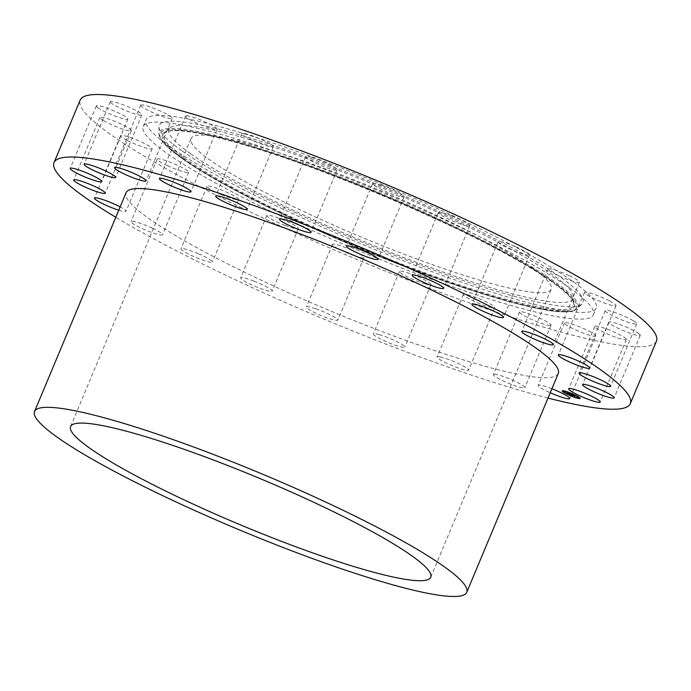 <?xml version="1.0" encoding="UTF-8"?>
<svg xmlns="http://www.w3.org/2000/svg" width="691" height="691" viewBox="0 0 691 691"><rect width="100%" height="100%" fill="white"/><g stroke="black" fill="none" stroke-linecap="round" stroke-linejoin="round"><path stroke-width="0.52" stroke-dasharray="3.46 2.59" d="M595.91 336.059A17.076 2.203 22.7 0 0 581.373 327.594A17.076 2.203 22.7 0 0 564.452 322.783A17.076 2.203 -157.3 0 0 564.392 322.878A17.076 2.203 -157.3 0 0 578.92 331.335A17.076 2.203 -157.3 0 0 595.849 336.146A17.076 2.203 22.7 0 0 595.91 336.059L569.764 398.569M551.902 388.748A17.076 2.203 -157.3 0 0 538.306 385.293A17.076 2.203 -157.3 0 0 538.246 385.379A17.076 2.203 -157.3 0 0 550.235 392.738M656.45 341.155A312.332 40.225 22.7 0 1 427.772 287.62A312.332 40.225 22.7 0 1 110.906 134.719A312.332 40.225 22.7 0 1 80.173 100.091M569.41 287.732A244.009 31.423 22.7 0 1 593.422 314.785A244.009 31.423 22.7 0 1 414.764 272.962A244.009 31.423 22.7 0 1 167.213 153.506A244.009 31.423 22.7 0 1 143.201 126.453A244.009 31.423 22.7 0 1 321.859 168.276A244.009 31.423 22.7 0 1 569.41 287.732M550.019 325.478A17.076 2.203 22.7 0 1 532.001 319.57A17.076 2.203 22.7 0 1 519.511 311.995A17.076 2.203 22.7 0 1 520.522 311.693A17.076 2.203 22.7 0 1 538.539 317.601A17.076 2.203 22.7 0 1 551.029 325.176A17.076 2.203 22.7 0 1 550.019 325.478M491.811 307.668A17.076 2.203 22.7 0 1 473.758 301.112A17.076 2.203 22.7 0 1 463.255 294.435A17.076 2.203 22.7 0 1 466.226 294.383A17.076 2.203 22.7 0 1 484.27 300.939A17.076 2.203 22.7 0 1 494.773 307.616A17.076 2.203 22.7 0 1 491.811 307.668M425.181 283.923A17.076 2.203 22.7 0 1 408.061 277.177A17.076 2.203 22.7 0 1 399.458 271.399A17.076 2.203 22.7 0 1 405.254 272.055A17.076 2.203 22.7 0 1 422.374 278.801A17.076 2.203 22.7 0 1 430.977 284.58A17.076 2.203 22.7 0 1 425.181 283.923M354.682 255.86A17.076 2.203 22.7 0 1 332.466 244.45A17.076 2.203 22.7 0 1 341.76 246.221A17.076 2.203 22.7 0 1 363.976 257.631A17.076 2.203 22.7 0 1 354.682 255.86M285.107 225.404A17.076 2.203 22.7 0 1 266.838 215.428A17.076 2.203 22.7 0 1 280.08 218.641A17.076 2.203 22.7 0 1 298.348 228.609A17.076 2.203 22.7 0 1 285.107 225.404M221.206 194.612A17.076 2.203 22.7 0 1 207.05 186.311A17.076 2.203 22.7 0 1 224.411 191.191A17.076 2.203 22.7 0 1 238.568 199.492A17.076 2.203 22.7 0 1 221.206 194.612M167.326 165.598A17.076 2.203 22.7 0 1 157.185 159.085A17.076 2.203 22.7 0 1 178.554 165.754A17.076 2.203 22.7 0 1 188.695 172.266A17.076 2.203 22.7 0 1 167.326 165.598M127.144 140.333A17.076 2.203 22.7 0 1 120.623 135.6A17.076 2.203 22.7 0 1 129.58 137.259A17.076 2.203 22.7 0 1 145.62 144.056A17.076 2.203 22.7 0 1 152.141 148.781A17.076 2.203 22.7 0 1 143.184 147.131A17.076 2.203 22.7 0 1 127.144 140.333M103.4 120.545A17.076 2.203 22.7 0 1 99.875 117.461A17.076 2.203 22.7 0 1 110.75 119.785A17.076 2.203 22.7 0 1 127.87 127.567A17.076 2.203 22.7 0 1 131.394 130.651A17.076 2.203 22.7 0 1 120.519 128.327A17.076 2.203 22.7 0 1 103.4 120.545M97.707 107.571A17.076 2.203 22.7 0 1 96.343 105.904A17.076 2.203 22.7 0 1 109.221 108.971A17.076 2.203 22.7 0 1 126.505 117.427A17.076 2.203 22.7 0 1 127.861 119.094A17.076 2.203 22.7 0 1 114.991 116.028A17.076 2.203 22.7 0 1 97.707 107.571M110.456 102.303A17.076 2.203 22.7 0 1 110.275 101.715A17.076 2.203 22.7 0 1 125.201 105.585A17.076 2.203 22.7 0 1 141.612 114.317A17.076 2.203 22.7 0 1 141.793 114.905A17.076 2.203 22.7 0 1 126.868 111.026A17.076 2.203 22.7 0 1 110.456 102.303M140.774 105.092A17.076 2.203 22.7 0 1 157.703 109.904A17.076 2.203 22.7 0 1 172.232 118.368A17.076 2.203 22.7 0 1 172.171 118.455A17.076 2.203 22.7 0 1 155.25 113.644A17.076 2.203 22.7 0 1 140.714 105.179A17.076 2.203 22.7 0 1 140.774 105.092M186.605 115.76A17.076 2.203 22.7 0 1 204.622 121.668A17.076 2.203 22.7 0 1 217.112 129.252A17.076 2.203 22.7 0 1 216.102 129.554A17.076 2.203 22.7 0 1 198.084 123.646A17.076 2.203 22.7 0 1 185.594 116.062A17.076 2.203 22.7 0 1 186.605 115.76M244.813 133.57A17.076 2.203 22.7 0 1 262.865 140.126A17.076 2.203 22.7 0 1 273.368 146.812A17.076 2.203 22.7 0 1 270.397 146.855A17.076 2.203 22.7 0 1 252.353 140.308A17.076 2.203 22.7 0 1 241.85 133.622A17.076 2.203 22.7 0 1 244.813 133.57M311.442 157.323A17.076 2.203 22.7 0 1 328.562 164.069A17.076 2.203 22.7 0 1 337.165 169.848A17.076 2.203 22.7 0 1 331.378 169.191A17.076 2.203 22.7 0 1 314.25 162.445A17.076 2.203 22.7 0 1 305.647 156.667A17.076 2.203 22.7 0 1 311.442 157.323M381.942 185.378A17.076 2.203 22.7 0 1 404.157 196.797A17.076 2.203 22.7 0 1 394.863 195.026A17.076 2.203 22.7 0 1 372.648 183.607A17.076 2.203 22.7 0 1 381.942 185.378M451.517 215.842A17.076 2.203 22.7 0 1 469.785 225.81A17.076 2.203 22.7 0 1 456.544 222.606A17.076 2.203 22.7 0 1 438.275 212.629A17.076 2.203 22.7 0 1 451.517 215.842M515.417 246.627A17.076 2.203 22.7 0 1 529.574 254.927A17.076 2.203 22.7 0 1 512.212 250.047A17.076 2.203 22.7 0 1 498.056 241.746A17.076 2.203 22.7 0 1 515.417 246.627M569.298 275.64A17.076 2.203 22.7 0 1 579.447 282.161A17.076 2.203 22.7 0 1 558.069 275.493A17.076 2.203 22.7 0 1 547.928 268.972A17.076 2.203 22.7 0 1 569.298 275.64M609.479 300.905A17.076 2.203 22.7 0 1 616.001 305.638A17.076 2.203 22.7 0 1 607.043 303.988A17.076 2.203 22.7 0 1 591.004 297.19A17.076 2.203 22.7 0 1 584.482 292.457A17.076 2.203 22.7 0 1 593.439 294.107A17.076 2.203 22.7 0 1 609.479 300.905M633.224 320.702A17.076 2.203 22.7 0 1 636.748 323.777A17.076 2.203 22.7 0 1 625.873 321.453A17.076 2.203 22.7 0 1 608.754 313.671A17.076 2.203 22.7 0 1 605.23 310.596A17.076 2.203 22.7 0 1 616.104 312.919A17.076 2.203 22.7 0 1 633.224 320.702M638.916 333.675A17.076 2.203 22.7 0 1 640.281 335.334A17.076 2.203 22.7 0 1 627.411 332.267A17.076 2.203 22.7 0 1 610.127 323.811A17.076 2.203 22.7 0 1 608.762 322.153A17.076 2.203 22.7 0 1 621.632 325.219A17.076 2.203 22.7 0 1 638.916 333.675M626.167 338.944A17.076 2.203 22.7 0 1 626.348 339.523A17.076 2.203 22.7 0 1 611.431 335.653A17.076 2.203 22.7 0 1 595.011 326.921A17.076 2.203 22.7 0 1 594.83 326.342A17.076 2.203 22.7 0 1 609.756 330.212A17.076 2.203 22.7 0 1 626.167 338.944M547.998 398.068A312.332 40.225 22.7 0 1 115.794 217.276M558.268 373.52A234.249 30.171 22.7 0 1 386.761 333.373A234.249 30.171 22.7 0 1 149.109 218.701A234.249 30.171 22.7 0 1 126.064 192.729M531.992 267.616A195.208 25.144 22.7 0 1 551.202 289.253A195.208 25.144 22.7 0 1 408.277 255.8A195.208 25.144 22.7 0 1 210.237 160.234A195.208 25.144 22.7 0 1 191.027 138.589A195.208 25.144 22.7 0 1 333.952 172.05A195.208 25.144 22.7 0 1 531.992 267.616M190.379 153.609A219.306 28.245 22.7 0 1 169.701 127.982A219.306 28.245 22.7 0 1 334.841 168.967A219.306 28.245 22.7 0 1 551.85 274.241A219.306 28.245 22.7 0 1 573.729 296.992A219.306 28.245 22.7 0 1 418.314 263.021A219.306 28.245 22.7 0 1 190.379 153.609M181.828 150.759A229.671 29.583 22.7 0 1 158.93 126.928A229.671 29.583 22.7 0 1 321.678 162.515A229.671 29.583 22.7 0 1 560.392 277.091A229.671 29.583 22.7 0 1 582.047 303.928A229.671 29.583 22.7 0 1 409.098 261.008A229.671 29.583 22.7 0 1 181.828 150.759M170.012 146.812A244.009 31.423 22.7 0 1 146.008 119.759A244.009 31.423 22.7 0 1 324.658 161.582A244.009 31.423 22.7 0 1 572.208 281.038A244.009 31.423 22.7 0 1 596.221 308.091A244.009 31.423 22.7 0 1 417.571 266.268A244.009 31.423 22.7 0 1 170.012 146.812M494.376 374.194A17.076 2.203 -157.3 0 0 493.365 374.496A17.076 2.203 -157.3 0 0 505.855 382.08A17.076 2.203 -157.3 0 0 523.873 387.988A17.076 2.203 -157.3 0 0 524.884 387.686A17.076 2.203 -157.3 0 0 512.394 380.102A17.076 2.203 -157.3 0 0 494.376 374.194M440.081 356.893A17.076 2.203 -157.3 0 0 437.109 356.936A17.076 2.203 -157.3 0 0 447.613 363.621A17.076 2.203 -157.3 0 0 465.665 370.177A17.076 2.203 -157.3 0 0 468.628 370.126A17.076 2.203 -157.3 0 0 458.124 363.44A17.076 2.203 -157.3 0 0 440.081 356.893M379.109 334.556A17.076 2.203 -157.3 0 0 373.313 333.9A17.076 2.203 -157.3 0 0 381.916 339.678A17.076 2.203 -157.3 0 0 399.035 346.424A17.076 2.203 -157.3 0 0 404.831 347.081A17.076 2.203 -157.3 0 0 396.228 341.302A17.076 2.203 -157.3 0 0 379.109 334.556M315.614 308.722A17.076 2.203 -157.3 0 0 306.32 306.951A17.076 2.203 -157.3 0 0 328.536 318.37A17.076 2.203 -157.3 0 0 337.83 320.14A17.076 2.203 -157.3 0 0 315.614 308.722M253.934 281.142A17.076 2.203 -157.3 0 0 240.693 277.937A17.076 2.203 -157.3 0 0 258.961 287.905A17.076 2.203 -157.3 0 0 272.202 291.118A17.076 2.203 -157.3 0 0 253.934 281.142M198.265 253.701A17.076 2.203 -157.3 0 0 180.904 248.82A17.076 2.203 -157.3 0 0 195.061 257.121A17.076 2.203 -157.3 0 0 212.422 262.001A17.076 2.203 -157.3 0 0 198.265 253.701M152.409 228.255A17.076 2.203 -157.3 0 0 131.031 221.586A17.076 2.203 -157.3 0 0 141.18 228.108A17.076 2.203 -157.3 0 0 162.549 234.776A17.076 2.203 -157.3 0 0 152.409 228.255M118.757 210.194A17.076 2.203 -157.3 0 0 125.995 211.291A17.076 2.203 -157.3 0 0 120.13 206.903M568.943 393.507L570.835 393.628L572.26 394.63M571.811 394.57L573.85 395.632M570.351 393.749L571.06 393.784M569.876 393.628L570.308 393.749M571.094 393.922L571.941 394.233L571.155 393.766M566.672 393.265L568.814 393.404M568.244 393.455L572.2 395.468M571.846 394.388L573.4 395.036L571.889 394.293M568.814 393.594L573.133 395.684L568.805 393.62M572.589 394.863L573.763 395.468L572.623 394.777M574.644 395.813L573.668 395.71L574.618 395.891M580.198 398.379A9.76 1.261 -157.3 0 0 580.224 398.336A9.76 1.261 -157.3 0 0 575.309 395.036A9.76 1.261 -157.3 0 0 562.215 390.804A9.76 1.261 -157.3 0 0 562.206 390.856M566.983 394.034A9.76 1.261 -157.3 0 0 567.13 394.103A9.76 1.261 -157.3 0 0 567.803 394.431M573.314 396.755A9.76 1.261 -157.3 0 0 574.204 397.075M564.115 391.65A7.687 0.993 -157.3 0 0 567.993 394.207A7.687 0.993 -157.3 0 0 578.289 397.575M575.05 395.235A7.687 0.993 -157.3 0 0 574.446 394.941A7.687 0.993 -157.3 0 0 574.299 394.872M569.211 392.721A7.687 0.993 -157.3 0 0 568.391 392.428M563.597 390.942L564.443 391.296M574.437 394.855L575.283 395.209M575.422 395.192L574.601 394.803M568.287 392.263L569.134 392.609M569.09 392.479L568.201 392.151M577.961 397.938L578.808 398.292M578.445 397.204L579.291 397.558M568.106 394.362L567.354 393.991M567.121 394.025L567.967 394.38M563.113 391.667L563.96 392.022M574.014 396.807L573.193 396.513M573.271 396.617L574.117 396.971M551.634 281.021A222.096 28.607 -157.3 0 0 331.87 174.408A222.096 28.607 -157.3 0 0 164.631 132.905A222.096 28.607 -157.3 0 0 185.559 158.852A222.096 28.607 -157.3 0 0 416.405 269.654A222.096 28.607 -157.3 0 0 573.789 304.057A222.096 28.607 -157.3 0 0 551.634 281.021M184.342 159.224A223.228 28.754 22.7 0 1 275.104 154.629A223.228 28.754 22.7 0 1 552.282 282.014A223.228 28.754 22.7 0 1 461.519 286.61A223.228 28.754 22.7 0 1 184.342 159.224M182.26 158.533A225.75 29.074 22.7 0 1 274.051 153.886A225.75 29.074 22.7 0 1 554.363 282.714A225.75 29.074 22.7 0 1 462.573 287.361A225.75 29.074 22.7 0 1 182.26 158.533M181.612 157.531A226.881 29.221 22.7 0 1 158.99 134.002A226.881 29.221 22.7 0 1 319.769 169.148A226.881 29.221 22.7 0 1 555.581 282.334A226.881 29.221 22.7 0 1 576.968 308.842A226.881 29.221 22.7 0 1 406.118 266.441A226.881 29.221 22.7 0 1 181.612 157.531M564.392 322.878L538.246 385.379M430.743 577.227L551.202 289.253M70.568 426.563L191.027 138.589M169.701 127.982L164.631 132.905C167.421 129.986 177.242 129.865 194.067 132.542C269.835 143.434 489.047 234.888 552.04 281.893C566.655 292.474 573.901 299.859 573.789 304.057L573.729 296.992M158.93 126.928L158.99 134.002C159.396 139.858 167.075 147.986 182.027 158.412C231.191 194.257 371.646 258.322 470.234 289.9C498.289 299.022 521.55 305.379 540.017 308.955C555.132 311.874 565.877 312.6 572.243 311.14L576.968 308.842L582.047 303.928M143.201 126.453L146.008 119.759M593.422 314.785L596.221 308.091M519.511 311.995L493.365 374.496M551.029 325.176L524.884 387.686M463.255 294.435L437.109 356.936M494.773 307.616L468.628 370.126M399.458 271.399L373.313 333.9M430.977 284.58L404.831 347.081M332.466 244.45L306.32 306.951M363.976 257.631L337.83 320.14M266.838 215.428L240.693 277.937M298.348 228.609L272.202 291.118M207.05 186.311L180.904 248.82M238.568 199.492L212.422 262.001M157.185 159.085L131.031 221.586M188.695 172.266L162.549 234.776M120.623 135.6L94.477 198.11M152.141 148.781L125.995 211.291M99.875 117.461L73.73 179.971M131.394 130.651L105.248 193.152M96.343 105.904L70.197 168.414M127.861 119.094L101.715 181.595M110.275 101.715L84.129 164.225M141.793 114.905L115.647 177.406M172.232 118.368L146.086 180.869M140.714 105.179L114.568 167.688M217.112 129.252L190.966 191.752M185.594 116.062L159.448 178.572M273.368 146.812L247.223 209.313M241.85 133.622L215.704 196.132M337.165 169.848L311.019 232.349M305.647 156.667L279.501 219.168M404.157 196.797L378.012 259.298M372.648 183.607L346.502 246.117M469.785 225.81L443.639 288.32M438.275 212.629L412.13 275.139M529.574 254.927L503.428 317.437M498.056 241.746L471.91 304.256M579.447 282.161L553.301 344.662M547.928 268.972L521.783 331.481M616.001 305.638L589.855 368.148M584.482 292.457L558.337 354.967M636.748 323.777L610.602 386.286M605.23 310.596L579.084 373.097M640.281 335.334L614.135 397.843M608.762 322.153L582.617 384.654M626.348 339.523L600.203 402.032M594.83 326.342L568.684 388.843"/><path stroke-width="1.04" d="M550.235 392.738A17.076 2.203 -157.3 0 0 569.704 398.655A17.076 2.203 -157.3 0 0 569.764 398.569A17.076 2.203 -157.3 0 0 551.902 388.748M115.794 217.276A312.332 40.225 22.7 0 1 84.76 197.22A312.332 40.225 22.7 0 1 54.028 162.592L80.173 100.091A312.332 40.225 22.7 0 1 308.851 153.627A312.332 40.225 22.7 0 1 625.718 306.528A312.332 40.225 22.7 0 1 656.45 341.155L630.304 403.656A312.332 40.225 22.7 0 1 547.998 398.068M54.028 162.592A312.332 40.225 22.7 0 1 282.705 216.128A312.332 40.225 22.7 0 1 599.572 369.029A312.332 40.225 22.7 0 1 630.304 403.656M34.55 411.499L126.064 192.729A234.249 30.171 22.7 0 1 297.571 232.876A234.249 30.171 22.7 0 1 535.223 347.556A234.249 30.171 22.7 0 1 558.268 373.52L466.753 592.291A234.249 30.171 22.7 0 1 295.247 552.144A234.249 30.171 22.7 0 1 57.595 437.463A234.249 30.171 22.7 0 1 34.55 411.499A234.249 30.171 22.7 0 1 206.056 451.646A234.249 30.171 22.7 0 1 443.708 566.326A234.249 30.171 22.7 0 1 466.753 592.291M89.778 448.2A195.208 25.144 22.7 0 1 70.568 426.563A195.208 25.144 22.7 0 1 213.493 460.025A195.208 25.144 22.7 0 1 411.534 555.581A195.208 25.144 22.7 0 1 430.743 577.227A195.208 25.144 22.7 0 1 287.819 543.765A195.208 25.144 22.7 0 1 89.778 448.2M120.13 206.903A17.076 2.203 -157.3 0 0 119.474 206.557A17.076 2.203 -157.3 0 0 103.434 199.759A17.076 2.203 -157.3 0 0 94.477 198.11A17.076 2.203 -157.3 0 0 100.998 202.843A17.076 2.203 -157.3 0 0 118.757 210.194M101.724 190.077A17.076 2.203 -157.3 0 0 84.604 182.294A17.076 2.203 -157.3 0 0 73.73 179.971A17.076 2.203 -157.3 0 0 77.254 183.046A17.076 2.203 -157.3 0 0 94.373 190.828A17.076 2.203 -157.3 0 0 105.248 193.152A17.076 2.203 -157.3 0 0 101.724 190.077M100.359 179.936A17.076 2.203 -157.3 0 0 83.067 171.48A17.076 2.203 -157.3 0 0 70.197 168.414A17.076 2.203 -157.3 0 0 71.562 170.072A17.076 2.203 -157.3 0 0 88.845 178.528A17.076 2.203 -157.3 0 0 101.715 181.595A17.076 2.203 -157.3 0 0 100.359 179.936M115.466 176.827A17.076 2.203 -157.3 0 0 99.055 168.094A17.076 2.203 -157.3 0 0 84.129 164.225A17.076 2.203 -157.3 0 0 84.311 164.804A17.076 2.203 -157.3 0 0 100.722 173.536A17.076 2.203 -157.3 0 0 115.647 177.406A17.076 2.203 -157.3 0 0 115.466 176.827M146.026 180.964A17.076 2.203 -157.3 0 0 146.086 180.869A17.076 2.203 -157.3 0 0 131.558 172.413A17.076 2.203 -157.3 0 0 114.628 167.602A17.076 2.203 -157.3 0 0 114.568 167.688A17.076 2.203 -157.3 0 0 129.105 176.153A17.076 2.203 -157.3 0 0 146.026 180.964M189.956 192.055A17.076 2.203 -157.3 0 0 190.966 191.752A17.076 2.203 -157.3 0 0 178.477 184.177A17.076 2.203 -157.3 0 0 160.459 178.269A17.076 2.203 -157.3 0 0 159.448 178.572A17.076 2.203 -157.3 0 0 171.938 186.147A17.076 2.203 -157.3 0 0 189.956 192.055M244.251 209.364A17.076 2.203 -157.3 0 0 247.223 209.313A17.076 2.203 -157.3 0 0 236.719 202.636A17.076 2.203 -157.3 0 0 218.667 196.08A17.076 2.203 -157.3 0 0 215.704 196.132A17.076 2.203 -157.3 0 0 226.207 202.809A17.076 2.203 -157.3 0 0 244.251 209.364M305.223 231.692A17.076 2.203 -157.3 0 0 311.019 232.349A17.076 2.203 -157.3 0 0 302.416 226.57A17.076 2.203 -157.3 0 0 285.297 219.824A17.076 2.203 -157.3 0 0 279.501 219.168A17.076 2.203 -157.3 0 0 288.104 224.946A17.076 2.203 -157.3 0 0 305.223 231.692M368.718 257.527A17.076 2.203 -157.3 0 0 378.012 259.298A17.076 2.203 -157.3 0 0 355.796 247.888A17.076 2.203 -157.3 0 0 346.502 246.117A17.076 2.203 -157.3 0 0 368.718 257.527M430.398 285.107A17.076 2.203 -157.3 0 0 443.639 288.32A17.076 2.203 -157.3 0 0 425.371 278.343A17.076 2.203 -157.3 0 0 412.13 275.139A17.076 2.203 -157.3 0 0 430.398 285.107M486.067 312.557A17.076 2.203 -157.3 0 0 503.428 317.437A17.076 2.203 -157.3 0 0 489.271 309.136A17.076 2.203 -157.3 0 0 471.91 304.256A17.076 2.203 -157.3 0 0 486.067 312.557M531.923 337.994A17.076 2.203 -157.3 0 0 553.301 344.662A17.076 2.203 -157.3 0 0 543.152 338.149A17.076 2.203 -157.3 0 0 521.783 331.481A17.076 2.203 -157.3 0 0 531.923 337.994M564.858 359.691A17.076 2.203 -157.3 0 0 580.898 366.489A17.076 2.203 -157.3 0 0 589.855 368.148A17.076 2.203 -157.3 0 0 583.334 363.414A17.076 2.203 -157.3 0 0 567.294 356.616A17.076 2.203 -157.3 0 0 558.337 354.967A17.076 2.203 -157.3 0 0 564.858 359.691M582.608 376.18A17.076 2.203 -157.3 0 0 599.728 383.963A17.076 2.203 -157.3 0 0 610.602 386.286A17.076 2.203 -157.3 0 0 607.078 383.203A17.076 2.203 -157.3 0 0 589.959 375.42A17.076 2.203 -157.3 0 0 579.084 373.097A17.076 2.203 -157.3 0 0 582.608 376.18M583.973 386.321A17.076 2.203 -157.3 0 0 601.256 394.777A17.076 2.203 -157.3 0 0 614.135 397.843A17.076 2.203 -157.3 0 0 612.77 396.176A17.076 2.203 -157.3 0 0 595.487 387.72A17.076 2.203 -157.3 0 0 582.617 384.654A17.076 2.203 -157.3 0 0 583.973 386.321M568.866 389.43A17.076 2.203 -157.3 0 0 585.277 398.163A17.076 2.203 -157.3 0 0 600.203 402.032A17.076 2.203 -157.3 0 0 600.021 401.445A17.076 2.203 -157.3 0 0 583.61 392.721A17.076 2.203 -157.3 0 0 568.684 388.843A17.076 2.203 -157.3 0 0 568.866 389.43M575.275 395.122A9.76 1.261 22.7 0 1 580.19 398.431A9.76 1.261 22.7 0 1 567.095 394.198A9.76 1.261 22.7 0 1 562.18 390.89A9.76 1.261 22.7 0 1 575.275 395.122M574.402 395.027A7.687 0.993 22.7 0 1 578.281 397.627A7.687 0.993 22.7 0 1 567.959 394.293A7.687 0.993 22.7 0 1 564.089 391.693A7.687 0.993 22.7 0 1 574.402 395.027M568.814 393.516L572.589 395.606L566.672 393.265L568.814 393.516M569.125 393.801L573.089 395.77L569.134 393.715M570.801 393.723L571.561 394.198L569.833 393.715L574.23 395.77L568.943 393.507L570.801 393.723M571.215 393.887L571.906 394.328L571.181 393.896M573.366 395.122L571.751 394.354L573.366 395.122M572.226 394.82L574.808 395.96L572.234 394.786M564.245 391.192L563.45 390.933L564.245 391.192M575.085 395.105L574.299 394.846L575.085 395.105M568.935 392.505L568.14 392.255L568.935 392.505M578.617 398.189L577.823 397.93L578.617 398.189M579.093 397.455L578.307 397.204L579.093 397.455M567.276 394.215L568.071 394.475L567.276 394.215M563.269 391.866L564.063 392.117L563.269 391.866M573.426 396.815L574.221 397.066L573.426 396.815M571.284 394.578L569.678 393.663M571.595 394.76L573.85 395.632M572.26 394.63L571.777 394.665M570.965 393.965L569.833 393.715M567.985 393.62L566.966 393.386M572.2 395.468L568.028 393.533M568.27 393.455L568.961 393.74M562.206 390.856A9.76 1.261 -157.3 0 0 566.983 394.034M567.803 394.431A9.76 1.261 -157.3 0 0 573.314 396.755M574.117 396.971L574.221 397.066A9.76 1.261 -157.3 0 0 580.198 398.379M578.289 397.575A7.687 0.993 -157.3 0 0 578.315 397.541A7.687 0.993 -157.3 0 0 575.05 395.235M574.601 394.803L574.299 394.846A7.687 0.993 -157.3 0 0 569.211 392.721M568.391 392.428A7.687 0.993 -157.3 0 0 564.124 391.607A7.687 0.993 -157.3 0 0 564.115 391.65M564.443 391.296L563.597 390.942M578.808 398.292L577.961 397.938M579.291 397.558L578.445 397.204M563.96 392.022L563.113 391.667"/></g></svg>
